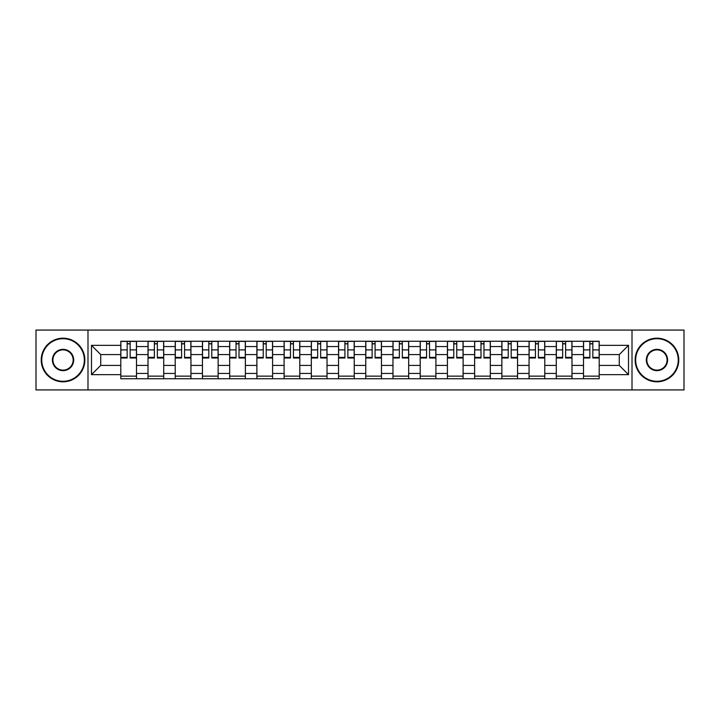 <?xml version="1.0" encoding="UTF-8"?>
<svg xmlns="http://www.w3.org/2000/svg" width="720" height="720" viewBox="0 0 720 720"><rect width="100%" height="100%" fill="white"/><g stroke="black" fill="none" stroke-linecap="round" stroke-linejoin="round"><path stroke-width="1.08" d="M632.007 389.925L684 389.925L684 330.075L36 330.075L36 389.925L632.007 389.925L632.007 330.075M148.014 378.756L148.014 346.563L136.494 346.563L136.494 378.756M136.494 346.563L136.494 341.244M148.014 346.563L148.014 341.244M163.719 341.244L163.719 378.756M175.23 378.756L175.23 341.244M190.935 341.244L190.935 378.756M202.446 378.756L202.446 341.244M218.151 341.244L218.151 378.756M229.671 378.756L229.671 341.244M245.367 341.244L245.367 378.756M256.887 378.756L256.887 341.244M272.592 341.244L272.592 378.756M284.103 378.756L284.103 341.244M299.808 341.244L299.808 378.756M311.319 378.756L311.319 341.244M327.024 341.244L327.024 378.756M338.544 378.756L338.544 341.244M354.24 341.244L354.24 378.756M365.76 378.756L365.76 341.244M381.456 341.244L381.456 378.756M392.976 378.756L392.976 341.244M408.681 341.244L408.681 378.756M420.192 378.756L420.192 341.244M435.897 341.244L435.897 378.756M447.408 378.756L447.408 341.244M463.113 341.244L463.113 378.756M474.633 378.756L474.633 341.244M490.329 341.244L490.329 378.756M501.849 378.756L501.849 341.244M517.554 341.244L517.554 378.756M529.065 378.756L529.065 341.244M544.77 341.244L544.77 378.756M556.281 378.756L556.281 341.244M571.986 341.244L571.986 378.756M583.506 378.756L583.506 341.244M583.506 365.409L571.986 365.409M556.281 365.409L544.77 365.409M529.065 365.409L517.554 365.409M501.849 365.409L490.329 365.409M474.633 365.409L463.113 365.409M447.408 365.409L435.897 365.409M420.192 365.409L408.681 365.409M392.976 365.409L381.456 365.409M365.76 365.409L354.24 365.409M338.544 365.409L327.024 365.409M311.319 365.409L299.808 365.409M284.103 365.409L272.592 365.409M256.887 365.409L245.367 365.409M229.671 365.409L218.151 365.409M202.446 365.409L190.935 365.409M175.23 365.409L163.719 365.409M148.014 365.409L136.494 365.409M583.506 354.591L571.986 354.591M556.281 354.591L544.77 354.591M529.065 354.591L517.554 354.591M501.849 354.591L490.329 354.591M474.633 354.591L463.113 354.591M447.408 354.591L435.897 354.591M420.192 354.591L408.681 354.591M392.976 354.591L381.456 354.591M365.76 354.591L354.24 354.591M338.544 354.591L327.024 354.591M311.319 354.591L299.808 354.591M284.103 354.591L272.592 354.591M256.887 354.591L245.367 354.591M229.671 354.591L218.151 354.591M202.446 354.591L190.935 354.591M175.23 354.591L163.719 354.591M148.014 354.591L136.494 354.591M100.728 365.409L120.798 365.409L120.798 354.591L100.728 354.591L100.728 365.409L91.485 374.652L91.485 345.348L120.798 345.348L120.798 354.591M599.202 354.591L599.202 365.409L619.272 365.409L619.272 354.591L599.202 354.591L599.202 341.244L120.798 341.244L120.798 345.348M599.202 345.348L628.515 345.348L628.515 374.652L599.202 374.652L599.202 365.409M120.798 365.409L120.798 378.756L599.202 378.756L599.202 374.652M120.798 374.652L91.485 374.652M87.993 389.925L87.993 330.075M136.494 376.137L120.798 376.137M127.161 343.863L130.131 343.863M163.719 376.137L148.014 376.137M154.377 343.863L157.347 343.863M190.935 376.137L175.23 376.137M181.602 343.863L184.563 343.863M218.151 376.137L202.446 376.137M208.818 343.863L211.788 343.863M245.367 376.137L229.671 376.137M236.034 343.863L239.004 343.863M272.592 376.137L256.887 376.137M263.25 343.863L266.22 343.863M299.808 376.137L284.103 376.137M290.475 343.863L293.436 343.863M327.024 376.137L311.319 376.137M317.691 343.863L320.652 343.863M354.24 376.137L338.544 376.137M344.907 343.863L347.877 343.863M381.456 376.137L365.76 376.137M372.123 343.863L375.093 343.863M408.681 376.137L392.976 376.137M399.348 343.863L402.309 343.863M435.897 376.137L420.192 376.137M426.564 343.863L429.525 343.863M463.113 376.137L447.408 376.137M453.78 343.863L456.75 343.863M490.329 376.137L474.633 376.137M480.996 343.863L483.966 343.863M517.554 376.137L501.849 376.137M508.212 343.863L511.182 343.863M544.77 376.137L529.065 376.137M535.437 343.863L538.398 343.863M571.986 376.137L556.281 376.137M562.653 343.863L565.623 343.863M599.202 376.137L583.506 376.137M589.869 343.863L592.839 343.863M91.485 345.348L100.728 354.591M619.272 365.409L628.515 374.652M619.272 354.591L628.515 345.348M130.131 357.39L136.413 357.39L136.413 357.993L130.131 357.993L130.131 341.415L136.413 341.415L132.921 341.415M136.413 357.39L136.413 341.415M127.161 343.683L130.131 343.683M124.371 341.415L120.879 341.415L120.879 357.993L127.161 357.993L127.161 341.415L126.639 341.415M120.879 341.415L130.653 341.415M157.347 357.39L163.629 357.39L163.629 357.993L157.347 357.993L157.347 341.415L163.629 341.415L160.137 341.415M163.629 357.39L163.629 341.415M154.377 343.683L157.347 343.683M151.587 341.415L148.104 341.415L148.104 357.993L154.377 357.993L154.377 341.415L153.855 341.415M148.104 341.415L157.869 341.415M184.563 357.39L190.845 357.39L190.845 357.993L184.563 357.993L184.563 341.415L190.845 341.415L187.353 341.415M190.845 357.39L190.845 341.415M181.602 343.683L184.563 343.683M178.812 341.415L175.32 341.415L175.32 357.993L181.602 357.993L181.602 341.415L181.08 341.415M175.32 341.415L185.085 341.415M63.045 381.285A21.285 21.285 0 0 0 84.33 360A21.285 21.285 0 0 0 63.045 338.715A21.285 21.285 0 0 0 41.76 360A21.285 21.285 0 0 0 63.045 381.285M63.045 338.193A21.807 21.807 0 0 1 84.852 360A21.807 21.807 0 0 1 63.045 381.807A21.807 21.807 0 0 1 41.238 360A21.807 21.807 0 0 1 63.045 338.193M63.045 370.647A10.647 10.647 0 0 1 52.398 360A10.647 10.647 0 0 1 63.045 349.353A10.647 10.647 0 0 1 73.683 360A10.647 10.647 0 0 1 63.045 370.647M63.045 349.884A10.116 10.116 0 0 0 52.92 360A10.116 10.116 0 0 0 63.045 370.116A10.116 10.116 0 0 0 73.161 360A10.116 10.116 0 0 0 63.045 349.884M656.955 381.285A21.285 21.285 0 0 0 678.24 360A21.285 21.285 0 0 0 656.955 338.715A21.285 21.285 0 0 0 635.67 360A21.285 21.285 0 0 0 656.955 381.285M656.955 338.193A21.807 21.807 0 0 1 678.762 360A21.807 21.807 0 0 1 656.955 381.807A21.807 21.807 0 0 1 635.148 360A21.807 21.807 0 0 1 656.955 338.193M656.955 370.647A10.647 10.647 0 0 1 646.317 360A10.647 10.647 0 0 1 656.955 349.353A10.647 10.647 0 0 1 667.602 360A10.647 10.647 0 0 1 656.955 370.647M656.955 349.884A10.116 10.116 0 0 0 646.839 360A10.116 10.116 0 0 0 656.955 370.116A10.116 10.116 0 0 0 667.08 360A10.116 10.116 0 0 0 656.955 349.884M211.788 357.39L218.061 357.39L218.061 357.993L211.788 357.993L211.788 341.415L218.061 341.415L214.578 341.415M218.061 357.39L218.061 341.415M208.818 343.683L211.788 343.683M206.028 341.415L202.536 341.415L202.536 357.993L208.818 357.993L208.818 341.415L208.296 341.415M202.536 341.415L212.31 341.415M239.004 357.39L245.286 357.39L245.286 357.993L239.004 357.993L239.004 341.415L245.286 341.415L241.794 341.415M245.286 357.39L245.286 341.415M236.034 343.683L239.004 343.683M233.244 341.415L229.752 341.415L229.752 357.993L236.034 357.993L236.034 341.415L235.512 341.415M229.752 341.415L239.526 341.415M266.22 357.39L272.502 357.39L272.502 357.993L266.22 357.993L266.22 341.415L272.502 341.415L269.01 341.415M272.502 357.39L272.502 341.415M263.25 343.683L266.22 343.683M260.46 341.415L256.977 341.415L256.977 357.993L263.25 357.993L263.25 341.415L262.728 341.415M256.977 341.415L266.742 341.415M293.436 357.39L299.718 357.39L299.718 357.993L293.436 357.993L293.436 341.415L299.718 341.415L296.226 341.415M299.718 357.39L299.718 341.415M290.475 343.683L293.436 343.683M287.676 341.415L284.193 341.415L284.193 357.993L290.475 357.993L290.475 341.415L289.944 341.415M284.193 341.415L293.958 341.415M320.652 357.39L326.934 357.39L326.934 357.993L320.652 357.993L320.652 341.415L326.934 341.415L323.451 341.415M326.934 357.39L326.934 341.415M317.691 343.683L320.652 343.683M314.901 341.415L311.409 341.415L311.409 357.993L317.691 357.993L317.691 341.415L317.169 341.415M311.409 341.415L321.183 341.415M347.877 357.39L354.159 357.39L354.159 357.993L347.877 357.993L347.877 341.415L354.159 341.415L350.667 341.415M354.159 357.39L354.159 341.415M344.907 343.683L347.877 343.683M342.117 341.415L338.625 341.415L338.625 357.993L344.907 357.993L344.907 341.415L344.385 341.415M338.625 341.415L348.399 341.415M375.093 357.39L381.375 357.39L381.375 357.993L375.093 357.993L375.093 341.415L381.375 341.415L377.883 341.415M381.375 357.39L381.375 341.415M372.123 343.683L375.093 343.683M369.333 341.415L365.841 341.415L365.841 357.993L372.123 357.993L372.123 341.415L371.601 341.415M365.841 341.415L375.615 341.415M402.309 357.39L408.591 357.39L408.591 357.993L402.309 357.993L402.309 341.415L408.591 341.415L405.099 341.415M408.591 357.39L408.591 341.415M399.348 343.683L402.309 343.683M396.549 341.415L393.066 341.415L393.066 357.993L399.348 357.993L399.348 341.415L398.817 341.415M393.066 341.415L402.831 341.415M429.525 357.39L435.807 357.39L435.807 357.993L429.525 357.993L429.525 341.415L435.807 341.415L432.324 341.415M435.807 357.39L435.807 341.415M426.564 343.683L429.525 343.683M423.774 341.415L420.282 341.415L420.282 357.993L426.564 357.993L426.564 341.415L426.042 341.415M420.282 341.415L430.056 341.415M456.75 357.39L463.023 357.39L463.023 357.993L456.75 357.993L456.75 341.415L463.023 341.415L459.54 341.415M463.023 357.39L463.023 341.415M453.78 343.683L456.75 343.683M450.99 341.415L447.498 341.415L447.498 357.993L453.78 357.993L453.78 341.415L453.258 341.415M447.498 341.415L457.272 341.415M483.966 357.39L490.248 357.39L490.248 357.993L483.966 357.993L483.966 341.415L490.248 341.415L486.756 341.415M490.248 357.39L490.248 341.415M480.996 343.683L483.966 343.683M478.206 341.415L474.714 341.415L474.714 357.993L480.996 357.993L480.996 341.415L480.474 341.415M474.714 341.415L484.488 341.415M511.182 357.39L517.464 357.39L517.464 357.993L511.182 357.993L511.182 341.415L517.464 341.415L513.972 341.415M517.464 357.39L517.464 341.415M508.212 343.683L511.182 343.683M505.422 341.415L501.939 341.415L501.939 357.993L508.212 357.993L508.212 341.415L507.69 341.415M501.939 341.415L511.704 341.415M538.398 357.39L544.68 357.39L544.68 357.993L538.398 357.993L538.398 341.415L544.68 341.415L541.188 341.415M544.68 357.39L544.68 341.415M535.437 343.683L538.398 343.683M532.647 341.415L529.155 341.415L529.155 357.993L535.437 357.993L535.437 341.415L534.915 341.415M529.155 341.415L538.92 341.415M565.623 357.39L571.896 357.39L571.896 357.993L565.623 357.993L565.623 341.415L571.896 341.415L568.413 341.415M571.896 357.39L571.896 341.415M562.653 343.683L565.623 343.683M559.863 341.415L556.371 341.415L556.371 357.993L562.653 357.993L562.653 341.415L562.131 341.415M556.371 341.415L566.145 341.415M592.839 357.39L599.121 357.39L599.121 357.993L592.839 357.993L592.839 341.415L599.121 341.415L595.629 341.415M599.121 357.39L599.121 341.415M589.869 343.683L592.839 343.683M587.079 341.415L583.587 341.415L583.587 357.993L589.869 357.993L589.869 341.415L589.347 341.415M583.587 341.415L593.361 341.415M556.281 346.563L544.77 346.563M529.065 346.563L517.554 346.563M501.849 346.563L490.329 346.563M474.633 346.563L463.113 346.563M447.408 346.563L435.897 346.563M420.192 346.563L408.681 346.563M392.976 346.563L381.456 346.563M365.76 346.563L354.24 346.563M338.544 346.563L327.024 346.563M311.319 346.563L299.808 346.563M284.103 346.563L272.592 346.563M256.887 346.563L245.367 346.563M229.671 346.563L218.151 346.563M202.446 346.563L190.935 346.563M175.23 346.563L163.719 346.563M583.506 346.563L571.986 346.563M556.281 373.437L544.77 373.437M529.065 373.437L517.554 373.437M501.849 373.437L490.329 373.437M474.633 373.437L463.113 373.437M447.408 373.437L435.897 373.437M420.192 373.437L408.681 373.437M392.976 373.437L381.456 373.437M365.76 373.437L354.24 373.437M338.544 373.437L327.024 373.437M311.319 373.437L299.808 373.437M284.103 373.437L272.592 373.437M256.887 373.437L245.367 373.437M229.671 373.437L218.151 373.437M202.446 373.437L190.935 373.437M175.23 373.437L163.719 373.437M148.014 373.437L136.494 373.437M583.506 373.437L571.986 373.437M130.131 349.893L136.413 349.893M120.879 357.39L127.161 357.39M120.879 349.893L127.161 349.893M157.347 349.893L163.629 349.893M148.104 357.39L154.377 357.39M148.104 349.893L154.377 349.893M184.563 349.893L190.845 349.893M175.32 357.39L181.602 357.39M175.32 349.893L181.602 349.893M211.788 349.893L218.061 349.893M202.536 357.39L208.818 357.39M202.536 349.893L208.818 349.893M239.004 349.893L245.286 349.893M229.752 357.39L236.034 357.39M229.752 349.893L236.034 349.893M266.22 349.893L272.502 349.893M256.977 357.39L263.25 357.39M256.977 349.893L263.25 349.893M293.436 349.893L299.718 349.893M284.193 357.39L290.475 357.39M284.193 349.893L290.475 349.893M320.652 349.893L326.934 349.893M311.409 357.39L317.691 357.39M311.409 349.893L317.691 349.893M347.877 349.893L354.159 349.893M338.625 357.39L344.907 357.39M338.625 349.893L344.907 349.893M375.093 349.893L381.375 349.893M365.841 357.39L372.123 357.39M365.841 349.893L372.123 349.893M402.309 349.893L408.591 349.893M393.066 357.39L399.348 357.39M393.066 349.893L399.348 349.893M429.525 349.893L435.807 349.893M420.282 357.39L426.564 357.39M420.282 349.893L426.564 349.893M456.75 349.893L463.023 349.893M447.498 357.39L453.78 357.39M447.498 349.893L453.78 349.893M483.966 349.893L490.248 349.893M474.714 357.39L480.996 357.39M474.714 349.893L480.996 349.893M511.182 349.893L517.464 349.893M501.939 357.39L508.212 357.39M501.939 349.893L508.212 349.893M538.398 349.893L544.68 349.893M529.155 357.39L535.437 357.39M529.155 349.893L535.437 349.893M565.623 349.893L571.896 349.893M556.371 357.39L562.653 357.39M556.371 349.893L562.653 349.893M592.839 349.893L599.121 349.893M583.587 357.39L589.869 357.39M583.587 349.893L589.869 349.893"/></g></svg>

